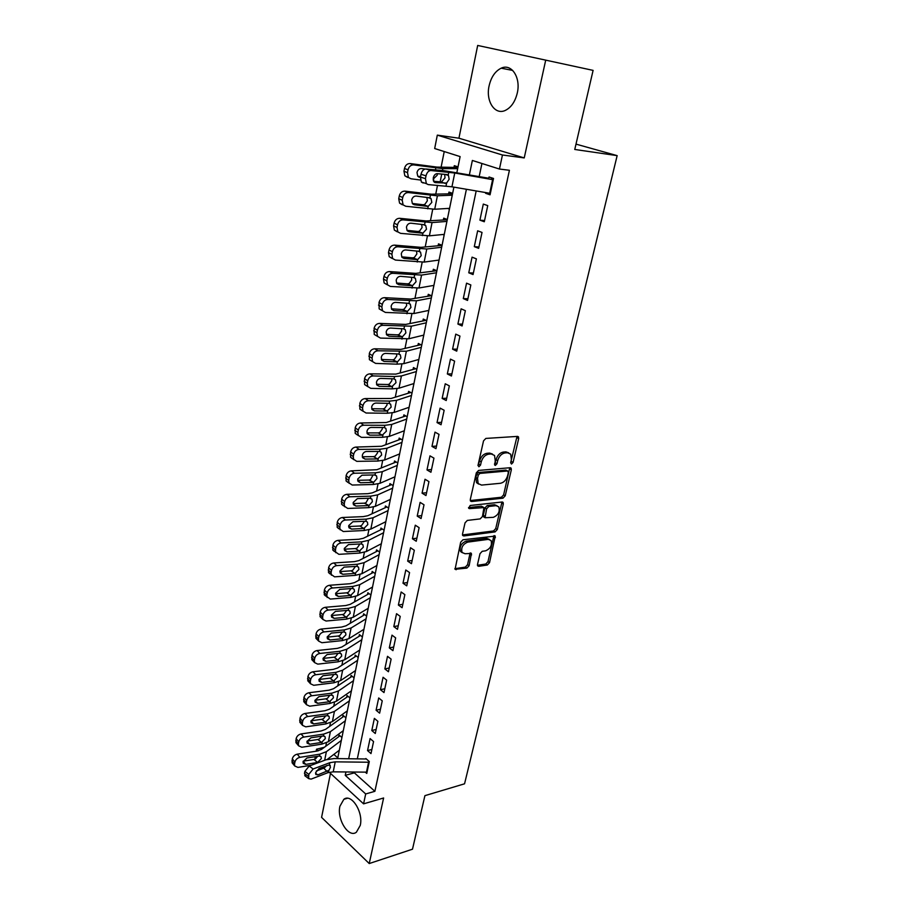 <?xml version="1.0" encoding="UTF-8"?>
<svg xmlns="http://www.w3.org/2000/svg" width="909" height="909" viewBox="0 0 909 909"><rect width="100%" height="100%" fill="white"/><g stroke="black" fill="none" stroke-linecap="round" stroke-linejoin="round"><path stroke-width="1.36" d="M511.506 464.056L513.074 462.397L518.675 438.558L518.46 436.843L517.494 436.4L485.849 438.422L483.531 440.854L478.02 465.272L478.918 466.76L480.531 465.067L481.247 461.931C482.599 457.466 485.054 454.886 488.61 454.182L491.269 453.977L494.553 455.466L495.246 460.806L494.689 465.078L495.405 465.397L496.984 463.715L497.7 460.613C499.064 456.204 501.473 453.648 504.961 452.955L507.563 452.762L510.722 454.182L511.392 459.522L510.676 462.59L511.506 464.056M510.631 462.829L517.028 436.434M477.975 465.578L479.611 461.022L481.247 461.931M494.496 464.192L496.075 459.715L497.7 460.613M360.248 825.417C363.589 812.26 351.419 793.137 343.875 799.284L339.921 806.249C336.682 819.225 348.647 838.405 356.373 832.224L360.248 825.417M517.289 92.991C520.993 77.538 511.483 63.13 501.189 68.186C495.189 71.152 491.155 77.049 489.099 85.866C485.531 101.194 494.939 115.568 505.415 110.364C511.222 107.444 515.176 101.66 517.289 92.991M477.509 564.455L477.668 565.887L478.736 566.318L487.338 565.012L489.531 562.648L495.246 536.083L462.942 539.787L460.67 542.218L455.068 569.284L466.885 568.114L469.124 565.716L471.43 553.422L465.056 553.729L462.113 552.524C460.84 547.752 462.704 544.286 467.692 542.128L488.269 539.367L491.042 540.503C492.314 545.195 490.496 548.627 485.599 550.82L482.224 551.297L479.997 553.683L477.509 564.455M354.555 772.048L354.385 772.855L374.883 791.319L365.691 793.955L363.577 803.851L329.274 772.264M593.1 70.379L477.679 45.45L593.1 70.379L574.761 149.462L617.154 155.632L464.556 783.808L424.912 795.659L412.493 849.199L369.224 863.55L383.621 797.988L363.577 803.851M477.679 45.45L458.931 138.202L524.232 157.916L545.616 60.562M524.232 157.916L502.45 154.996L499.45 169.04L472.362 160.461L469.385 174.835M374.883 791.319L509.415 170.278L499.45 169.04M503.007 498.177L505.222 495.814L511.335 469.794L511.131 468.158L510.154 467.726L478.623 470.419L476.316 472.85L470.305 499.484L470.51 501.052L471.589 501.529L503.007 498.177L501.404 497.257L503.62 494.894L509.733 467.76M503.302 504.006L497.303 529.538L495.098 531.901L463.817 535.958L462.715 535.492L462.533 533.992L465.044 522.857L467.317 520.425L480.202 518.891L482.452 516.494L483.952 507.574L469.464 508.62L468.703 508.29L470.169 505.495L502.109 502.007L503.12 502.438L503.302 504.006L501.7 503.075L495.723 528.583L497.303 529.538M330.478 773.377L321.581 817.373L369.224 863.55M341.92 737.506L339.057 734.983L338.727 736.574M345.92 717.849L343.023 715.36L342.704 716.962M349.965 697.964L347.045 695.521L346.715 697.112M354.055 677.853L351.101 675.444L350.783 677.035M358.203 657.502L355.214 655.139L354.896 656.73M362.384 636.914L359.385 634.584L359.055 636.175M366.622 616.075L363.589 613.791L363.27 615.37M370.917 594.986L367.85 592.748L367.531 594.327M375.258 573.647L372.167 571.454L371.849 573.022M379.655 552.047L376.531 549.9L376.212 551.468M384.109 530.174L380.939 528.072L380.632 529.64M388.609 508.04L385.416 505.995L385.098 507.552M393.165 485.633L389.938 483.633L389.631 485.19M397.778 462.942L394.529 460.999L394.211 462.545M402.46 439.979L399.165 438.081L398.858 439.626M407.187 416.72L403.869 414.868L403.551 416.413M411.982 393.154L408.618 391.37L408.311 392.904M416.833 369.304L413.436 367.566L413.129 369.099M421.753 345.136L418.322 343.466L418.015 344.988M426.73 320.661L423.264 319.048L422.958 320.559M431.775 295.868L428.275 294.323L427.969 295.823M436.888 270.746L433.343 269.257L433.036 270.757M442.069 245.294L438.479 243.873L438.183 245.373M447.319 219.501L443.694 218.16L443.387 219.637M452.625 193.367L448.966 192.094L448.671 193.572M485.747 192.583L485.599 193.287L490.053 194.81L493.53 178.459L489.053 176.994L488.633 178.948M484.304 221.751L487.747 205.627L483.315 204.082L479.907 220.16L484.304 221.751M478.645 248.339L482.031 232.431L477.657 230.806L474.293 246.657L478.645 248.339M473.055 274.563L476.396 258.872L472.066 257.156L468.76 272.802L473.055 274.563M467.544 300.436L470.839 284.949L466.556 283.165L463.295 298.595L467.544 300.436M462.102 325.967L465.363 310.685L461.124 308.821L457.897 324.047L462.102 325.967M456.738 351.158L459.954 336.08L455.761 334.137L452.58 349.17L456.738 351.158M451.443 376.008L454.614 361.134L450.466 359.123L447.33 373.951L451.443 376.008M446.217 400.539L449.341 385.859L445.251 383.78L442.149 398.415L446.217 400.539M441.058 424.753L444.149 410.266L440.092 408.107L437.036 422.56L441.058 424.753M435.968 448.66L439.013 434.354L435.002 432.139L431.98 446.399L435.968 448.66M430.934 472.26L433.945 458.136L429.98 455.852L426.991 469.93L430.934 472.26M425.98 495.553L428.946 481.611L425.026 479.259L422.071 493.167L425.98 495.553M421.072 518.55L424.014 504.79L420.128 502.37L417.22 516.107L421.072 518.55M416.242 541.264L419.129 527.674L415.288 525.197L412.413 538.753L416.242 541.264M411.459 563.694L414.322 550.263L410.516 547.741L407.675 561.126L411.459 563.694M406.743 585.839L409.561 572.579L405.8 570L402.994 583.214L406.743 585.839M402.085 607.712L404.869 594.622L401.142 591.986L398.381 605.042L402.085 607.712M397.483 629.323L400.233 616.393L396.54 613.7L393.813 626.596L397.483 629.323M392.927 650.662L395.654 637.891L391.995 635.141L389.302 647.89L392.927 650.662M388.438 671.751L391.131 659.127L387.507 656.332L384.848 668.922L388.438 671.751M383.996 692.578L386.655 680.114L383.075 677.262L380.439 689.704L383.996 692.578M379.621 713.156L382.246 700.839L378.701 697.953L376.087 710.236L379.621 713.156M375.281 733.495L377.883 721.326L374.372 718.383L371.792 730.529L375.281 733.495M370.997 753.595L373.565 741.562L370.088 738.585L367.543 750.584L370.997 753.595M481.929 163.495L479.202 176.551M476.18 190.947L357.317 758.867M365.861 758.538L369.304 761.56L366.77 773.445L365.304 772.15M444.228 151.553L441.126 167.097M437.502 185.334L435.763 194.049M432.729 209.252L430.468 220.626M427.423 235.92L425.242 246.85M422.174 262.235L420.083 272.723M417.004 288.187L415.004 298.266M411.902 313.798L409.982 323.456M406.868 339.08L405.028 348.329M401.903 364.02L400.142 372.872M396.994 388.632L395.313 397.097M392.154 412.925L390.552 421.015M387.382 436.899L385.848 444.626M382.666 460.579L381.201 467.942M378.008 483.952L376.61 490.962M373.417 507.029L372.088 513.699M368.872 529.811L367.611 536.151M364.395 552.308L363.191 558.319M359.964 574.533L358.828 580.226M355.589 596.474L354.521 601.86M351.272 618.154L350.26 623.233M347.011 639.572L346.056 644.345M342.795 660.718L341.898 665.218M338.637 681.625L337.796 685.829M334.523 702.271L333.739 706.202M330.456 722.678L329.728 726.325M326.433 742.835L325.763 746.221M333.876 754.379L337.773 757.89M458.022 166.881L454.318 165.677L454.023 167.142M447.683 208.456L449.432 209.093M442.842 234.511L444.16 235.022M437.956 260.201L438.956 260.61M433.07 285.54L433.809 285.858M617.154 155.632L575.999 144.122M315.014 759.129L315.082 756.674M316.162 751.198L316.548 749.209L318.298 750.811M324.377 747.255L316.548 749.209M456.852 172.642L460.113 156.587L434.684 148.531L437.309 135.134L502.45 154.996M458.931 138.202L437.309 135.134M324.479 767.844L323.354 766.81M345.931 771.968L345.238 775.332L365.691 793.955M466.408 189.277L348.67 758.754M337.625 758.606L453.898 187.14M354.385 772.855L345.238 775.332M485.599 193.287L490.269 193.787M479.907 220.16L484.565 220.569M474.293 246.657L478.929 246.975M468.76 272.802L473.384 273.041M463.295 298.595L467.908 298.743M457.897 324.047L462.499 324.115M452.58 349.17L457.17 349.158M447.33 373.951L451.898 373.872M442.149 398.415L446.705 398.256M437.036 422.56L441.581 422.333M431.98 446.399L436.513 446.092M426.991 469.93L431.514 469.555M422.071 493.167L426.582 492.723M417.22 516.107L421.708 515.596M412.413 538.753L416.89 538.185M407.675 561.126L412.141 560.501M402.994 583.214L407.448 582.533M398.381 605.042L402.812 604.292M393.813 626.596L398.233 625.79M389.302 647.89L393.711 647.026M384.848 668.922L389.234 668.001M380.439 689.704L384.825 688.738M376.087 710.236L380.451 709.213M371.792 730.529L376.144 729.461M367.543 750.584L371.883 749.459M508.676 452.83L505.915 451.875L507.563 452.762M496.075 459.715C497.428 455.307 499.836 452.762 503.313 452.068L505.915 451.875M492.485 454.068L489.633 453.091L491.269 453.977M479.611 461.022C480.963 456.557 483.418 453.977 486.974 453.284L489.633 453.091M470.294 500.541L501.404 497.257M508.37 472.453L507.529 470.998L479.872 473.43L478.259 475.123L477.52 478.407L478.179 483.588L481.577 485.088L500.461 483.281C503.893 482.531 506.279 479.997 507.62 475.668L508.37 472.453M507.665 470.998L505.904 470.101L507.529 470.998M478.577 484.054L476.566 482.656L475.896 477.475L476.634 474.203L478.248 472.51L505.904 470.101M462.488 534.935L493.519 530.947L495.723 528.583M483.19 507.12L481.304 506.177L468.521 507.586M493.326 517.335C498.302 515.164 500.109 511.653 498.768 506.824L496.041 505.665L488.826 506.461L486.588 508.858L485.076 517.744L493.326 517.335M497.018 505.688L494.439 504.722L496.041 505.665M484.224 517.232L483.293 515.255L484.986 507.915L487.235 505.518L494.439 504.722M501.7 503.075L501.734 502.052M489.36 539.389L486.701 538.389L488.269 539.367M462.238 552.683L460.556 551.524C459.272 546.752 461.136 543.298 466.124 541.139L486.701 538.389M454.841 568.682L465.34 567.102L467.567 564.705L470.089 553.013M477.452 565.273L485.792 564.012L487.974 561.66L493.894 535.708M457.897 167.472L436.877 167.086L410.175 163.563L413.731 164.904C410.857 164.847 408.959 166.495 408.027 169.835L404.494 168.472C405.414 165.143 407.3 163.506 410.175 163.563M457.659 168.654L442.819 168.631L413.731 164.904M420.447 180.027L411.061 178.789L404.846 175.767L403.96 171.244L404.494 168.472M437.32 173.687L437.218 175.198L433.138 179.175M403.96 171.244L407.505 172.619L408.027 169.835M407.505 172.619L408.38 177.153M418.504 176.891L420.401 177.482M419.822 177.403L417.72 176.13L417.004 172.483C417.754 169.824 419.265 168.517 421.537 168.563L425.06 169.051M407.527 177.391L404.846 175.767M420.56 176.596L417.799 176.232M490.349 193.367L451.943 186.799L428.139 184.584L426.344 183.618L425.457 178.653L426.014 175.835L421.015 174.278L420.469 177.085L425.457 178.653M493.439 178.903L491.326 178.653M488.781 178.232L443.808 170.653L425.889 168.994L430.9 170.528C428.548 170.665 426.912 172.437 426.014 175.835M493.257 179.755L454.75 173.017L430.9 170.528M433.604 181.311L441.558 181.902L445.024 177.846L444.694 174.642M421.015 174.278C421.912 170.881 423.537 169.119 425.889 168.994M423.151 183.004L421.356 182.039L420.469 177.085M446.614 183.039L435.366 182.618L433.968 181.857L433.263 177.891C433.991 175.187 435.275 173.789 437.138 173.676L446.933 174.551L448.478 175.494L449.137 179.289L446.614 183.039L446.012 186.015M452.546 193.799L431.502 194.208L404.903 191.129L408.414 192.572C405.562 192.549 403.664 194.196 402.744 197.492L399.256 196.026C400.165 192.742 402.051 191.106 404.903 191.129M452.262 195.196L437.399 195.799L408.414 192.572M449.58 208.343L434.718 209.24L405.789 206.263L399.562 203.116L398.733 198.764L399.256 196.026M412.97 204.139L414.504 204.786L412.356 203.491L411.686 199.98C412.425 197.367 413.925 196.06 416.197 196.06L429.9 197.844L431.036 198.605L431.82 202.389L428.219 206.343L422.98 204.741L412.334 203.468M398.733 198.764L402.221 200.241L402.744 197.492M402.221 200.241L403.051 204.605M414.504 204.786L427.514 206.343M402.289 204.764L399.562 203.116M422.98 204.741L424.753 204.468L427.344 200.832L426.946 197.617M447.262 219.773L426.207 220.955L399.699 218.308L403.176 219.853C400.324 219.876 398.449 221.512 397.54 224.773L394.086 223.205C394.995 219.967 396.858 218.33 399.699 218.308M446.933 221.398L432.048 222.58L403.176 219.853M444.285 234.363L429.4 235.84L400.574 233.352L394.347 230.091L393.574 225.898L394.086 223.205M407.527 231.011L409.255 231.795L407.062 230.477L406.448 227.102C407.175 224.512 408.664 223.205 410.925 223.194L424.571 224.762L425.753 225.557L426.491 229.204L422.912 233.147L417.731 231.477L406.971 230.341M393.574 225.898L397.017 227.477L397.54 224.773M397.017 227.477L397.801 231.681M409.255 231.795L422.219 233.147M397.131 231.761L394.347 230.091M417.731 231.477L419.481 231.181L422.06 227.568L421.731 224.546M442.047 245.419L420.981 247.339L394.574 245.123L398.006 246.759C395.165 246.816 393.302 248.452 392.404 251.668L388.995 250.009C389.881 246.805 391.745 245.18 394.574 245.123M441.672 247.248L426.776 249.009L398.006 246.759M439.07 260.054L424.162 262.087L395.449 260.076L389.211 256.702L388.484 252.668L388.995 250.009M402.176 257.497L404.073 258.429L401.858 257.111L401.278 253.85C401.994 251.293 403.471 249.998 405.721 249.941L419.31 251.316L420.537 252.123L421.231 255.656L417.674 259.588L412.55 257.849L401.698 256.849M388.484 252.668L391.893 254.338L392.404 251.668M391.893 254.338L392.62 258.383M404.073 258.429L416.992 259.599M392.04 258.395L389.211 256.702M412.55 257.849L414.299 257.531L416.856 253.941L416.583 251.1M436.809 270.712L415.822 273.382L389.518 271.575L392.904 273.302C390.075 273.393 388.223 275.029 387.336 278.199L383.973 276.45C384.848 273.279 386.7 271.655 389.518 271.575M436.479 272.768L421.56 275.086L392.904 273.302M433.911 285.392L418.981 287.994L390.381 286.437L384.155 282.96L383.473 279.074L383.973 276.45M396.903 283.631L398.971 284.699L396.71 283.369L396.176 280.233C396.881 277.711 398.358 276.416 400.596 276.336L414.129 277.506L415.39 278.336L416.049 281.745L412.516 285.676L407.437 283.858L396.506 283.017M383.473 279.074L386.836 280.836L387.336 278.199M386.836 280.836L387.507 284.733M398.971 284.699L411.822 285.699M387.018 284.653L384.155 282.96M407.437 283.858L409.175 283.54L411.72 279.961L411.504 277.29M431.343 295.675L410.732 299.061L384.53 297.663L387.87 299.481C385.064 299.606 383.212 301.231 382.337 304.367L379.019 302.527C379.882 299.402 381.723 297.777 384.53 297.663M431.355 297.936L416.424 300.811L387.87 299.481M428.821 310.412L413.879 313.548L385.382 312.435L379.155 308.867L379.019 302.527M391.722 309.401L393.927 310.628L391.643 309.287L391.143 306.265C391.847 303.765 393.313 302.47 395.54 302.367L409.016 303.356L410.311 304.197L410.936 307.492L407.425 311.412L402.392 309.537L391.393 308.821M378.519 305.117L381.837 306.969L382.337 304.367M381.837 306.969L382.473 310.73M393.927 310.628L406.732 311.435M382.064 310.571L379.155 308.867M402.392 309.537L404.13 309.185L406.653 305.629L406.482 303.117M426.026 320.332L405.709 324.411L379.61 323.399L382.905 325.308C380.11 325.467 378.28 327.092 377.405 330.194L374.122 328.263C374.985 325.172 376.815 323.547 379.61 323.399M426.298 322.797L411.357 326.195L382.905 325.308M423.799 335.103L408.845 338.762L380.451 338.091L374.235 334.421L374.122 328.263M386.632 334.83L388.961 336.194L386.643 334.853L386.177 331.944C386.87 329.478 388.325 328.183 390.54 328.058L403.971 328.853L405.3 329.717L405.891 332.899L402.392 336.807L397.415 334.864L386.359 334.296M373.644 330.819L376.917 332.751L377.405 330.194M376.917 332.751L377.508 336.375M388.961 336.194L401.71 336.841M377.099 336.137L374.235 334.421M397.415 334.864L399.142 334.501L401.653 330.967L401.539 328.649M420.822 344.681L400.755 349.42L374.747 348.795L378.008 350.783C375.224 350.976 373.406 352.601 372.542 355.658L369.304 353.646C370.156 350.601 371.974 348.976 374.747 348.795M421.31 347.329L406.357 351.238L378.008 350.783M418.833 359.475L403.88 363.645L396.983 364.168L375.587 363.395L369.384 359.646L369.304 353.646M381.621 359.919L384.064 361.43L381.723 360.089L381.269 357.282C381.962 354.84 383.416 353.544 385.621 353.396L398.983 354.021L400.358 354.885L400.914 357.964L397.438 361.862L392.506 359.862L381.405 359.43M368.827 356.169L372.054 358.191L372.542 355.658M372.054 358.191L372.61 361.68M384.064 361.43L396.756 361.907M372.065 361.339L369.384 359.646M392.506 359.862L394.222 359.475L396.71 355.964L396.654 353.851M415.72 368.736L395.858 374.11L369.963 373.849L373.179 375.928C370.406 376.156 368.588 377.769 367.736 380.791L364.543 378.701C365.384 375.69 367.191 374.065 369.963 373.849M416.379 371.542L401.414 375.962L394.529 376.553L373.179 375.928M413.936 383.541L398.971 388.2L392.086 388.87L370.781 388.37L364.589 384.541L364.543 378.701M376.69 384.677L379.223 386.336L376.86 384.984L376.44 382.28C377.121 379.871 378.564 378.576 380.757 378.405L394.074 378.848L395.472 379.723L395.994 382.7L391.87 386.643L387.654 384.53L376.519 384.246M364.066 381.178L367.259 383.291L367.736 380.791M367.259 383.291L367.781 386.655M379.223 386.336L391.87 386.643M367.111 386.211L364.589 384.541M387.654 384.53L389.37 384.132L391.847 380.632L391.824 378.712M410.709 392.483L391.029 398.483L365.236 398.574L368.406 400.733C365.645 400.994 363.85 402.607 363.009 405.596L359.839 403.414C360.68 400.437 362.475 398.824 365.236 398.574M411.516 395.449L396.54 400.358L389.666 401.096L368.406 400.733M409.107 407.289L394.131 412.447L387.268 413.243L366.054 413.016L359.862 409.107L359.839 403.414M371.838 409.118L374.44 410.902L372.054 409.561L371.667 406.948C372.338 404.573 373.769 403.278 375.962 403.073L389.222 403.357L390.654 404.244L391.154 407.118L387.041 411.05L382.871 408.88L371.713 408.732M359.373 405.868L362.532 408.061L363.009 405.596M362.532 408.061L363.021 411.311M374.44 410.902L387.041 411.05M362.225 410.754L359.862 409.107M382.871 408.88L384.575 408.471L387.041 404.982L387.052 403.255M405.8 415.947L386.268 422.537L360.566 422.98L363.702 425.219C360.953 425.503 359.169 427.116 358.328 430.071L355.203 427.809C356.033 424.867 357.816 423.264 360.566 422.98M406.709 419.06L391.734 424.446L384.882 425.31L363.702 425.219M404.335 430.752L389.347 436.377L382.507 437.309L361.373 437.343L355.203 433.366L355.203 427.809M367.066 433.241L369.736 435.161L367.327 433.82L366.963 431.298C367.622 428.946 369.054 427.662 371.236 427.435L384.439 427.548L385.893 428.434L386.359 431.218L382.28 435.15L378.155 432.911L366.963 432.9M354.749 430.23L357.862 432.502L358.328 430.071M357.862 432.502L358.316 435.638M369.736 435.161L382.28 435.15M357.419 434.979L355.203 433.366M378.155 432.911L379.848 432.491L382.291 429.025L382.325 427.469M400.96 439.115L381.564 446.274L355.953 447.069L359.066 449.387C356.328 449.694 354.544 451.307 353.715 454.227L350.635 451.887C351.453 448.989 353.226 447.376 355.953 447.069M401.971 442.365L386.984 448.217L380.144 449.216L359.066 449.387M399.619 453.921L384.632 459.999L377.803 461.056L356.76 461.352L350.601 457.307L350.635 451.887M362.361 457.057L365.077 459.102L362.657 457.761L362.316 455.329C362.975 453.012 364.384 451.728 366.566 451.466L379.712 451.421L381.189 452.318L381.632 455.011L377.576 458.943L373.485 456.636L362.293 456.761M350.181 454.284L353.26 456.625L353.715 454.227M353.26 456.625L353.681 459.647M365.077 459.102L377.576 458.943M352.669 458.875L350.601 457.307M373.485 456.636L375.178 456.193L377.61 452.75L377.667 451.375M396.21 461.999L376.917 469.714L351.408 470.851L354.476 473.237C351.749 473.578 349.976 475.18 349.158 478.066L346.113 475.657C346.931 472.782 348.692 471.18 351.408 470.851M397.29 465.385L382.303 471.691L375.474 472.816L354.476 473.237M394.961 476.793L379.973 483.315L373.167 484.508L352.203 485.042L346.068 480.941L346.113 475.657M357.726 480.566L360.487 482.724L358.044 481.406L357.726 479.043L361.952 475.202L374.406 474.941L376.542 475.884L376.974 478.498L373.588 482.338L368.884 480.054L357.68 480.316M345.67 478.02L348.715 480.429L349.158 478.066M348.715 480.429L349.113 483.361M360.487 482.724L372.929 482.418M347.999 482.474L346.068 480.941M368.884 480.054L370.565 479.6L373.054 474.964M391.518 484.611L372.326 492.86L367.793 493.689L346.92 494.314L349.954 496.78C347.238 497.143 345.477 498.757 344.67 501.598L341.659 499.121C342.466 496.28 344.216 494.678 346.92 494.314M392.665 488.122L377.667 494.871L370.861 496.121L349.954 496.78M390.37 499.382L375.372 506.347L368.577 507.654L347.715 508.438L341.591 504.268L341.659 499.121M353.169 503.779L355.953 506.052L353.499 504.745L353.192 502.461L357.396 498.621L369.804 498.223L371.963 499.155L372.372 501.688L369.009 505.518L364.339 503.177L353.135 503.575M341.216 501.45L344.227 503.938L344.67 501.598M344.227 503.938L344.602 506.767M355.953 506.052L368.35 505.609M343.386 505.768L341.591 504.268M364.339 503.177L366.009 502.722L368.497 498.257M386.904 506.949L367.804 515.721L363.27 516.619L342.488 517.494L345.488 520.016C342.784 520.414 341.034 522.016 340.227 524.834L337.25 522.277C338.046 519.482 339.796 517.88 342.488 517.494M388.086 510.574L373.099 517.755L366.316 519.119L345.488 520.016M385.825 521.698L370.838 529.083L364.054 530.515L343.272 531.526L337.171 527.311L337.25 522.277M348.67 526.709L351.476 529.083L349.011 527.788L348.726 525.584L352.908 521.755L365.895 521.243L367.441 522.13L367.815 524.584L363.816 528.493L359.862 526.016L348.658 526.538M336.819 524.584L339.796 527.14L340.227 524.834M339.796 527.14L340.148 529.867M351.476 529.083L363.816 528.493M338.852 528.754L337.171 527.311M359.862 526.016L361.521 525.538L363.907 522.152M382.348 529.015L363.327 538.287L358.816 539.264L338.114 540.366L341.08 542.968C338.387 543.389 336.648 544.991 335.853 547.763L332.91 545.15C333.694 542.378 335.432 540.787 338.114 540.366M383.575 532.754L368.588 540.344L361.816 541.832L341.08 542.968M381.348 543.741L366.35 551.547L359.589 553.081L338.887 554.331L332.808 550.059L332.91 545.15M344.25 549.354L347.056 551.831L344.579 550.536L344.306 548.411L348.465 544.582L361.407 543.923L362.964 544.821L363.327 547.195L359.35 551.104L355.43 548.559L344.238 549.206M332.478 547.423L335.421 550.047L335.853 547.763M335.421 550.047L335.751 552.683M347.056 551.831L359.35 551.104M334.376 551.456L332.808 550.059M355.43 548.559L357.078 548.07L359.453 544.707M377.86 550.82L358.919 560.58L354.408 561.637L333.796 562.966L336.716 565.625C334.046 566.068 332.308 567.671 331.524 570.42L328.615 567.739C329.399 564.989 331.126 563.398 333.796 562.966M379.121 554.66L364.134 562.66L357.373 564.262L336.716 565.625M376.917 565.523L361.918 573.715L355.18 575.374L334.569 576.84L328.501 572.522L328.615 567.739M339.886 571.716L342.693 574.283L340.205 573.011L339.955 570.943L344.079 567.125L356.964 566.33L358.544 567.216L358.896 569.511L354.93 573.42L351.056 570.829L339.886 571.602M328.194 569.977L331.092 572.659L331.524 570.42M331.092 572.659L331.41 575.215M342.693 574.283L354.93 573.42M329.967 573.886L328.501 572.522M351.056 570.829L352.692 570.329L355.055 566.977M373.44 572.352L354.555 582.589L350.056 583.726L329.535 585.271L332.421 587.998C329.751 588.464 328.035 590.055 327.251 592.782L324.377 590.032C325.149 587.328 326.865 585.737 329.535 585.271M374.724 576.306L359.725 584.703L352.999 586.419L332.421 587.998M372.531 587.032L357.544 595.622L350.817 597.383L330.297 599.076L324.252 594.713L324.377 590.032M335.58 593.804L338.387 596.463L335.887 595.202L335.648 593.202L339.761 589.396L352.59 588.453L354.192 589.339L354.51 591.566L350.579 595.463L346.727 592.827L335.58 593.713M323.956 592.248L326.831 594.997L327.251 592.782M326.831 594.997L327.126 597.474M338.387 596.463L350.579 595.463M325.615 596.02L324.252 594.713M346.727 592.827L348.363 592.316L350.715 588.975M369.065 593.634L350.249 604.337L345.761 605.542L325.32 607.303L328.172 610.087C325.524 610.587 323.809 612.177 323.036 614.859L320.195 612.052C320.957 609.371 322.672 607.791 325.32 607.303M370.372 597.69L355.385 606.473L348.67 608.291L328.172 610.087M368.213 608.28L353.226 617.256L346.522 619.131L326.07 621.029L322.888 619.449L320.059 616.632L320.195 612.052M331.342 615.632L334.126 618.359L331.615 617.109L331.399 615.177L335.489 611.382L348.261 610.303L349.874 611.189L350.192 613.348L346.272 617.245L342.466 614.541L331.342 615.552M319.775 614.234L322.615 617.052L323.036 614.859M322.615 617.052L322.888 619.449M334.126 618.359L346.272 617.245M321.32 617.893L320.059 616.632M342.466 614.541L344.091 614.018L346.431 610.7M364.748 614.666L345.988 625.824L341.523 627.085L321.161 629.062L323.979 631.903C321.343 632.425 319.638 634.016 318.877 636.664L316.059 633.8C316.821 631.153 318.525 629.573 321.161 629.062M366.066 618.813L351.09 627.983L344.386 629.903L323.979 631.903M363.941 629.289L348.954 638.629L342.273 640.606L321.9 642.72L318.718 641.152L315.912 638.277L316.059 633.8M327.149 637.186L329.922 639.993L327.41 638.766L327.195 636.891L331.262 633.096L343.988 631.891L345.625 632.766L345.92 634.857L342.023 638.743L338.239 636.005L327.16 637.129M315.65 635.959L318.457 638.834L318.877 636.664M318.457 638.834L318.718 641.152M329.922 639.993L342.023 638.743M317.093 639.481L315.912 638.277M338.239 636.005L339.864 635.471L342.193 632.164M360.498 635.448L341.784 647.038L337.33 648.378L317.048 650.549L319.843 653.457C317.207 654.003 315.514 655.582 314.753 658.207L311.98 655.287C312.73 652.662 314.423 651.083 317.048 650.549M361.827 639.697L346.84 649.219L340.159 651.242L319.843 653.457M359.714 650.037L344.738 659.741L338.068 661.82L317.786 664.138L314.594 662.593L311.821 659.661L311.98 655.287M323.025 658.491L325.774 661.354L323.252 660.139L323.059 658.332L327.092 654.548L339.773 653.219L341.409 654.071L341.693 656.105L337.818 659.991L334.08 657.196L323.036 658.434M311.571 657.412L314.344 660.343L314.753 658.207M314.344 660.343L314.594 662.593M325.774 661.354L337.818 659.991M312.923 660.82L311.821 659.661M334.08 657.196L335.694 656.65L338 653.366M356.294 655.991L337.625 668.001L333.183 669.41L312.991 671.785L315.753 674.739C313.128 675.307 311.446 676.887 310.696 679.489L307.946 676.501C308.696 673.91 310.378 672.342 312.991 671.785M357.623 660.32L342.648 670.206L335.989 672.33L315.753 674.739M355.544 670.547L340.58 680.602L333.921 682.784L313.719 685.295L310.514 683.773L307.776 680.784L307.946 676.501M318.957 679.534L321.672 682.466L319.139 681.273L318.957 679.512L322.979 675.739L335.603 674.273L337.262 675.126L337.523 677.103L333.671 680.977L329.967 678.137L318.968 679.477M307.549 678.614L310.287 681.602L310.696 679.489M310.287 681.602L310.514 683.773M321.672 682.466L333.671 680.977M308.799 681.898L307.776 680.784M329.967 678.137L331.58 677.591L333.773 674.705M352.135 676.285L333.523 688.715L329.092 690.181L308.98 692.749L311.707 695.771C309.094 696.362 307.424 697.93 306.685 700.498L303.97 697.464C304.708 694.896 306.378 693.328 308.98 692.749M353.476 680.705L338.512 690.942L331.865 693.169L311.707 695.771M351.419 690.806L336.455 701.214L329.819 703.486L309.708 706.191L306.492 704.702L303.788 701.646L303.97 697.464M314.934 700.339L317.616 703.316L315.082 702.134L314.912 700.43L318.911 696.669L331.49 695.09L333.148 695.93L333.398 697.839L329.569 701.714L325.899 698.828L314.946 700.271M303.572 699.544L306.276 702.589L306.685 700.498M306.276 702.589L306.492 704.702M317.616 703.316L329.569 701.714M304.742 702.725L303.788 701.646M325.899 698.828L327.501 698.271L329.672 695.465M348.033 696.351L329.467 709.179L325.047 710.713L305.015 713.474L307.719 716.542C305.117 717.156 303.447 718.724 302.72 721.269L300.027 718.167C300.765 715.633 302.424 714.076 305.015 713.474M349.374 700.85L334.421 711.429L327.797 713.747L307.719 716.542M347.34 710.838L332.387 721.587L325.774 723.95L305.742 726.836L302.527 725.371L299.845 722.269L300.027 718.167M310.958 720.894L313.616 723.916L311.071 722.757L310.912 721.11L314.889 717.349L327.422 715.644L329.092 716.474L329.331 718.337L325.513 722.201L321.877 719.28L310.98 720.826M299.64 720.223L302.322 723.325L302.72 721.269M302.322 723.325L302.527 725.371M313.616 723.916L325.513 722.201M300.731 723.303L299.845 722.269M321.877 719.28L323.479 718.701L325.615 715.974M343.988 716.19L325.467 729.404L321.059 730.995L301.106 733.938L303.765 737.074C301.186 737.699 299.527 739.267 298.8 741.778L296.141 738.631C296.868 736.131 298.516 734.563 301.106 733.938M345.329 720.769L330.376 731.677L323.763 734.086L303.765 737.074M343.318 730.643L328.376 741.71L321.775 744.164L301.811 747.243L298.595 745.8L295.948 742.642L296.141 738.631M307.049 741.199L309.662 744.266L307.117 743.13L306.969 741.528L310.923 737.778L323.399 735.96L325.081 736.779L325.308 738.585L321.513 742.448L317.911 739.483L307.072 741.119M295.755 740.665L298.413 743.812L298.8 741.778M298.413 743.812L298.595 745.8M309.662 744.266L321.513 742.448M296.777 743.63L295.948 742.642M317.911 739.483L319.502 738.892L321.604 736.245M339.977 735.79L321.502 749.391L317.105 751.05L297.232 754.175L299.868 757.345C297.3 757.992 295.652 759.56 294.925 762.049L292.3 758.845C293.016 756.368 294.664 754.811 297.232 754.175M341.318 740.449L326.376 751.686L319.786 754.186L299.868 757.345M339.341 750.209L327.365 759.333M311.503 765.173L297.947 767.401L294.721 765.98L292.096 762.776L292.3 758.845M303.174 761.276L305.754 764.378L303.208 763.265L303.061 761.708L306.992 757.97L319.423 756.038L321.116 756.845L321.332 758.595L317.559 762.458L313.991 759.447L303.208 761.174M291.914 760.856L294.539 764.06L294.925 762.049M294.539 764.06L294.721 765.98M305.754 764.378L317.559 762.458M292.88 763.73L292.096 762.776M313.991 759.447L315.571 758.845L317.639 756.277M367.054 772.15L333.217 771.843L327.854 772.695L311.128 779.104L308.662 778.615L308.81 774.377L304.879 771.411L304.481 773.434L308.412 776.4M365.77 758.981L333.989 758.561L325.945 759.799L309.196 766.037L313.128 768.98L308.81 774.377M369.156 762.242L335.239 761.844L329.865 762.685L313.128 768.98M316.287 771.037L324.308 767.946L326.774 765.514M304.879 771.411L309.196 766.037M305.583 776.286L304.481 773.434M328.285 770.548L317.775 774.888L315.832 774.491L315.628 772.718L319.059 768.435L329.433 764.844L330.467 767.219L327.854 772.695M511.449 461.511L513.074 462.397M478.907 464.158L480.531 465.067M495.36 462.817L496.984 463.715M503.313 452.068L504.961 452.955M486.974 453.284L488.61 454.182M517.028 437.695L518.675 438.558M470.373 500.802L471.589 501.529M509.71 468.896L511.335 469.794M503.62 494.894L505.222 495.814M478.248 472.51L479.872 473.43M476.634 474.203L478.259 475.123M475.896 477.475L477.52 478.407M493.519 530.947L495.098 531.901M462.556 535.162L463.817 535.958M481.304 506.177L482.895 507.12M468.612 508.097L469.464 508.62M487.235 505.518L488.826 506.461M484.986 507.915L486.588 508.858M483.293 515.255L484.883 516.21M466.124 541.139L467.692 542.128M470.044 553.888L471.601 554.888M467.567 564.705L469.124 565.716M465.34 567.102L466.885 568.114M454.886 568.886L456.182 569.738M493.837 536.617L495.416 537.583M487.974 561.66L489.531 562.648M485.792 564.012L487.338 565.012M477.509 565.523L478.736 566.318M433.309 180.573L433.593 179.164M440.183 181.868L441.729 174.085M442.444 170.528L442.819 168.631M435.434 169.881L435.809 167.995M448.796 172.176L448.194 175.164M454.75 173.017L451.943 186.799M492.598 179.641L489.701 193.265M434.547 182.357L435.366 182.618M445.149 183.413L440.99 181.925M427.719 208.843L428.219 206.343M434.718 209.24L437.399 195.799M429.9 197.844L430.4 195.321M422.424 235.613L422.912 233.147M429.4 235.84L432.048 222.58M424.571 224.762L425.06 222.273M417.197 262.031L417.674 259.588M424.162 262.087L426.776 249.009M419.31 251.316L419.799 248.861M412.038 288.073L412.516 285.676M418.981 287.994L421.56 275.086M414.129 277.506L414.606 275.097M406.948 313.775L407.425 311.412M413.879 313.548L416.424 300.811M409.016 303.356L409.482 300.97M401.937 339.137L402.392 336.807M408.845 338.762L411.357 326.195M403.971 328.853L404.437 326.501M396.983 364.168L397.438 361.862M403.88 363.645L406.357 351.238M398.983 354.021L399.449 351.692M392.086 388.87L392.54 386.586M398.971 388.2L401.414 375.962M394.074 378.848L394.529 376.553M387.268 413.243L387.711 410.993M394.131 412.447L396.54 400.358M389.222 403.357L389.666 401.096M382.507 437.309L382.939 435.081M389.347 436.377L391.734 424.446M384.439 427.548L384.882 425.31M377.803 461.056L378.235 458.863M384.632 459.999L386.984 448.217M379.712 451.421L380.144 449.216M373.167 484.508L373.588 482.338M379.973 483.315L382.303 471.691M375.042 474.987L375.474 472.816M368.577 507.654L369.009 505.518M375.372 506.347L377.667 494.871M370.44 498.257L370.861 496.121M364.054 530.515L364.475 528.402M370.838 529.083L373.099 517.755M365.895 521.243L366.316 519.119M359.589 553.081L359.998 551.002M366.35 551.547L368.588 540.344M361.407 543.923L361.816 541.832M355.18 575.374L355.589 573.318M361.918 573.715L364.134 562.66M356.964 566.33L357.373 564.262M350.817 597.383L351.226 595.35M357.544 595.622L359.725 584.703M352.59 588.453L352.999 586.419M346.522 619.131L346.92 617.12M353.226 617.256L355.385 606.473M348.261 610.303L348.67 608.291M342.273 640.606L342.659 638.629M348.954 638.629L351.09 627.983M343.988 631.891L344.386 629.903M338.068 661.82L338.455 659.866M344.738 659.741L346.84 649.219M339.773 653.219L340.159 651.242M333.921 682.784L334.307 680.841M340.58 680.602L342.648 670.206M335.603 674.273L335.989 672.33M329.819 703.486L330.206 701.578M336.455 701.214L338.512 690.942M331.49 695.09L331.865 693.169M325.774 723.95L326.149 722.064M332.387 721.587L334.421 711.429M327.422 715.644L327.797 713.747M321.775 744.164L322.138 742.301M328.376 741.71L330.376 731.677M323.399 735.96L323.763 734.086M324.661 760.276L326.376 751.686M319.423 756.038L319.786 754.186M329.865 762.685L329.433 764.844M335.239 761.844L333.217 771.843M368.577 762.253L366.463 772.161M315.559 773.229L317.775 774.888M326.945 771.389L323.786 768.196M343.875 799.284L347.386 798.284M501.189 68.186L512.699 70.425M517.607 436.4L518.46 436.843M510.335 467.715L511.131 468.158M476.566 482.656L478.179 483.588M483.486 516.789L485.076 517.744M502.37 502.007L503.12 502.438M460.556 551.524L462.113 552.524M470.737 552.979L471.43 553.422M494.553 535.662L495.246 536.083M445.365 174.414L448.478 175.494M421.356 182.039L426.344 183.618M427.855 197.514L431.036 198.605M422.89 224.5L425.753 225.557M417.913 251.111L420.537 252.123M412.959 277.347L415.39 278.336M408.039 303.22L410.311 304.197M403.153 328.74L405.3 329.717M398.312 353.919L400.358 354.885M393.529 378.769L395.472 379.723M388.802 403.289L390.654 404.244M384.143 427.491L385.893 428.434M379.53 451.387L381.189 452.318M374.974 474.975L376.542 475.884M370.486 498.268L371.963 499.155M366.032 521.266L367.441 522.13M361.646 543.968L362.964 544.821M357.305 566.398L358.544 567.216M353.01 588.532L354.192 589.339M348.772 610.405L349.874 611.189M344.568 632.005L345.625 632.766M340.432 653.344L341.409 654.071M336.33 674.421L337.262 675.126M332.274 695.249L333.148 695.93M328.263 715.815L329.092 716.474M324.308 736.142L325.081 736.779M320.388 756.231L321.116 756.845M329.672 764.935L330.297 765.56M304.754 775.65L308.662 778.615"/></g></svg>
